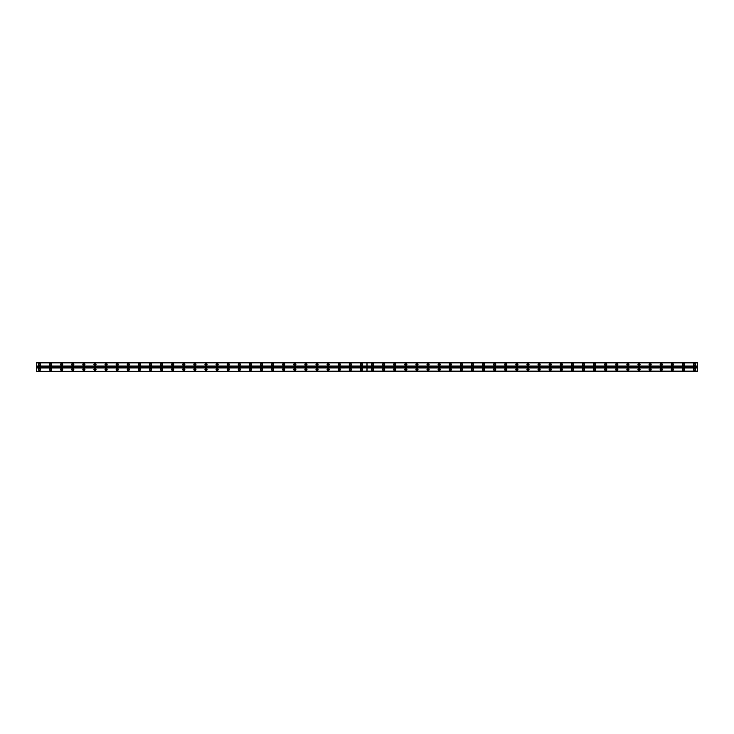 <?xml version="1.0" encoding="UTF-8"?>
<svg xmlns="http://www.w3.org/2000/svg" width="734" height="734" viewBox="0 0 734 734"><rect width="100%" height="100%" fill="white"/><g stroke="black" fill="none" stroke-linecap="round" stroke-linejoin="round"><path stroke-width="1.1" d="M372.551 370.119A0.624 0.624 0 0 1 371.927 369.496A0.624 0.624 0 0 1 372.551 368.872A0.624 0.624 0 0 1 373.175 369.496A0.624 0.624 0 0 1 372.551 370.119M383.653 370.119A0.624 0.624 0 0 1 383.029 369.496A0.624 0.624 0 0 1 383.653 368.872A0.624 0.624 0 0 1 384.277 369.496A0.624 0.624 0 0 1 383.653 370.119M394.754 370.119A0.624 0.624 0 0 1 394.13 369.496A0.624 0.624 0 0 1 394.754 368.872A0.624 0.624 0 0 1 395.378 369.496A0.624 0.624 0 0 1 394.754 370.119M405.856 370.119A0.624 0.624 0 0 1 405.232 369.496A0.624 0.624 0 0 1 405.856 368.872A0.624 0.624 0 0 1 406.48 369.496A0.624 0.624 0 0 1 405.856 370.119M416.958 370.119A0.624 0.624 0 0 1 416.334 369.496A0.624 0.624 0 0 1 416.958 368.872A0.624 0.624 0 0 1 417.582 369.496A0.624 0.624 0 0 1 416.958 370.119M428.06 370.119A0.624 0.624 0 0 1 427.436 369.496A0.624 0.624 0 0 1 428.06 368.872A0.624 0.624 0 0 1 428.693 369.496A0.624 0.624 0 0 1 428.06 370.119M439.171 370.119A0.624 0.624 0 0 1 438.537 369.496A0.624 0.624 0 0 1 439.171 368.872A0.624 0.624 0 0 1 439.794 369.496A0.624 0.624 0 0 1 439.171 370.119M450.272 370.119A0.624 0.624 0 0 1 449.648 369.496A0.624 0.624 0 0 1 450.272 368.872A0.624 0.624 0 0 1 450.896 369.496A0.624 0.624 0 0 1 450.272 370.119M461.374 370.119A0.624 0.624 0 0 1 460.75 369.496A0.624 0.624 0 0 1 461.374 368.872A0.624 0.624 0 0 1 461.998 369.496A0.624 0.624 0 0 1 461.374 370.119M472.476 370.119A0.624 0.624 0 0 1 471.852 369.496A0.624 0.624 0 0 1 472.476 368.872A0.624 0.624 0 0 1 473.1 369.496A0.624 0.624 0 0 1 472.476 370.119M483.578 370.119A0.624 0.624 0 0 1 482.954 369.496A0.624 0.624 0 0 1 483.578 368.872A0.624 0.624 0 0 1 484.201 369.496A0.624 0.624 0 0 1 483.578 370.119M494.679 370.119A0.624 0.624 0 0 1 494.055 369.496A0.624 0.624 0 0 1 494.679 368.872A0.624 0.624 0 0 1 495.303 369.496A0.624 0.624 0 0 1 494.679 370.119M505.781 370.119A0.624 0.624 0 0 1 505.157 369.496A0.624 0.624 0 0 1 505.781 368.872A0.624 0.624 0 0 1 506.405 369.496A0.624 0.624 0 0 1 505.781 370.119M516.883 370.119A0.624 0.624 0 0 1 516.259 369.496A0.624 0.624 0 0 1 516.883 368.872A0.624 0.624 0 0 1 517.507 369.496A0.624 0.624 0 0 1 516.883 370.119M527.985 370.119A0.624 0.624 0 0 1 527.361 369.496A0.624 0.624 0 0 1 527.985 368.872A0.624 0.624 0 0 1 528.608 369.496A0.624 0.624 0 0 1 527.985 370.119M539.086 370.119A0.624 0.624 0 0 1 538.462 369.496A0.624 0.624 0 0 1 539.086 368.872A0.624 0.624 0 0 1 539.71 369.496A0.624 0.624 0 0 1 539.086 370.119M550.188 370.119A0.624 0.624 0 0 1 549.564 369.496A0.624 0.624 0 0 1 550.188 368.872A0.624 0.624 0 0 1 550.812 369.496A0.624 0.624 0 0 1 550.188 370.119M561.29 370.119A0.624 0.624 0 0 1 560.666 369.496A0.624 0.624 0 0 1 561.29 368.872A0.624 0.624 0 0 1 561.923 369.496A0.624 0.624 0 0 1 561.29 370.119M572.401 370.119A0.624 0.624 0 0 1 571.768 369.496A0.624 0.624 0 0 1 572.401 368.872A0.624 0.624 0 0 1 573.025 369.496A0.624 0.624 0 0 1 572.401 370.119M583.502 370.119A0.624 0.624 0 0 1 582.879 369.496A0.624 0.624 0 0 1 583.502 368.872A0.624 0.624 0 0 1 584.126 369.496A0.624 0.624 0 0 1 583.502 370.119M594.604 370.119A0.624 0.624 0 0 1 593.98 369.496A0.624 0.624 0 0 1 594.604 368.872A0.624 0.624 0 0 1 595.228 369.496A0.624 0.624 0 0 1 594.604 370.119M605.706 370.119A0.624 0.624 0 0 1 605.082 369.496A0.624 0.624 0 0 1 605.706 368.872A0.624 0.624 0 0 1 606.33 369.496A0.624 0.624 0 0 1 605.706 370.119M616.808 370.119A0.624 0.624 0 0 1 616.184 369.496A0.624 0.624 0 0 1 616.808 368.872A0.624 0.624 0 0 1 617.432 369.496A0.624 0.624 0 0 1 616.808 370.119M627.909 370.119A0.624 0.624 0 0 1 627.286 369.496A0.624 0.624 0 0 1 627.909 368.872A0.624 0.624 0 0 1 628.533 369.496A0.624 0.624 0 0 1 627.909 370.119M639.011 370.119A0.624 0.624 0 0 1 638.387 369.496A0.624 0.624 0 0 1 639.011 368.872A0.624 0.624 0 0 1 639.635 369.496A0.624 0.624 0 0 1 639.011 370.119M650.113 370.119A0.624 0.624 0 0 1 649.489 369.496A0.624 0.624 0 0 1 650.113 368.872A0.624 0.624 0 0 1 650.737 369.496A0.624 0.624 0 0 1 650.113 370.119M661.215 370.119A0.624 0.624 0 0 1 660.591 369.496A0.624 0.624 0 0 1 661.215 368.872A0.624 0.624 0 0 1 661.839 369.496A0.624 0.624 0 0 1 661.215 370.119M672.316 370.119A0.624 0.624 0 0 1 671.693 369.496A0.624 0.624 0 0 1 672.316 368.872A0.624 0.624 0 0 1 672.94 369.496A0.624 0.624 0 0 1 672.316 370.119M683.418 370.119A0.624 0.624 0 0 1 682.794 369.496A0.624 0.624 0 0 1 683.418 368.872A0.624 0.624 0 0 1 684.042 369.496A0.624 0.624 0 0 1 683.418 370.119M694.52 370.119A0.624 0.624 0 0 1 693.896 369.496A0.624 0.624 0 0 1 694.52 368.872A0.624 0.624 0 0 1 695.153 369.496A0.624 0.624 0 0 1 694.52 370.119M50.582 370.119A0.624 0.624 0 0 1 49.958 369.496A0.624 0.624 0 0 1 50.582 368.872A0.624 0.624 0 0 1 51.206 369.496A0.624 0.624 0 0 1 50.582 370.119M61.684 370.119A0.624 0.624 0 0 1 61.06 369.496A0.624 0.624 0 0 1 61.684 368.872A0.624 0.624 0 0 1 62.307 369.496A0.624 0.624 0 0 1 61.684 370.119M72.785 370.119A0.624 0.624 0 0 1 72.161 369.496A0.624 0.624 0 0 1 72.785 368.872A0.624 0.624 0 0 1 73.409 369.496A0.624 0.624 0 0 1 72.785 370.119M83.887 370.119A0.624 0.624 0 0 1 83.263 369.496A0.624 0.624 0 0 1 83.887 368.872A0.624 0.624 0 0 1 84.511 369.496A0.624 0.624 0 0 1 83.887 370.119M94.989 370.119A0.624 0.624 0 0 1 94.365 369.496A0.624 0.624 0 0 1 94.989 368.872A0.624 0.624 0 0 1 95.613 369.496A0.624 0.624 0 0 1 94.989 370.119M106.091 370.119A0.624 0.624 0 0 1 105.467 369.496A0.624 0.624 0 0 1 106.091 368.872A0.624 0.624 0 0 1 106.714 369.496A0.624 0.624 0 0 1 106.091 370.119M117.192 370.119A0.624 0.624 0 0 1 116.568 369.496A0.624 0.624 0 0 1 117.192 368.872A0.624 0.624 0 0 1 117.816 369.496A0.624 0.624 0 0 1 117.192 370.119M128.294 370.119A0.624 0.624 0 0 1 127.67 369.496A0.624 0.624 0 0 1 128.294 368.872A0.624 0.624 0 0 1 128.918 369.496A0.624 0.624 0 0 1 128.294 370.119M139.396 370.119A0.624 0.624 0 0 1 138.772 369.496A0.624 0.624 0 0 1 139.396 368.872A0.624 0.624 0 0 1 140.02 369.496A0.624 0.624 0 0 1 139.396 370.119M150.498 370.119A0.624 0.624 0 0 1 149.874 369.496A0.624 0.624 0 0 1 150.498 368.872A0.624 0.624 0 0 1 151.121 369.496A0.624 0.624 0 0 1 150.498 370.119M161.599 370.119A0.624 0.624 0 0 1 160.975 369.496A0.624 0.624 0 0 1 161.599 368.872A0.624 0.624 0 0 1 162.232 369.496A0.624 0.624 0 0 1 161.599 370.119M172.71 370.119A0.624 0.624 0 0 1 172.077 369.496A0.624 0.624 0 0 1 172.71 368.872A0.624 0.624 0 0 1 173.334 369.496A0.624 0.624 0 0 1 172.71 370.119M183.812 370.119A0.624 0.624 0 0 1 183.188 369.496A0.624 0.624 0 0 1 183.812 368.872A0.624 0.624 0 0 1 184.436 369.496A0.624 0.624 0 0 1 183.812 370.119M194.914 370.119A0.624 0.624 0 0 1 194.29 369.496A0.624 0.624 0 0 1 194.914 368.872A0.624 0.624 0 0 1 195.538 369.496A0.624 0.624 0 0 1 194.914 370.119M206.015 370.119A0.624 0.624 0 0 1 205.392 369.496A0.624 0.624 0 0 1 206.015 368.872A0.624 0.624 0 0 1 206.639 369.496A0.624 0.624 0 0 1 206.015 370.119M217.117 370.119A0.624 0.624 0 0 1 216.493 369.496A0.624 0.624 0 0 1 217.117 368.872A0.624 0.624 0 0 1 217.741 369.496A0.624 0.624 0 0 1 217.117 370.119M228.219 370.119A0.624 0.624 0 0 1 227.595 369.496A0.624 0.624 0 0 1 228.219 368.872A0.624 0.624 0 0 1 228.843 369.496A0.624 0.624 0 0 1 228.219 370.119M239.321 370.119A0.624 0.624 0 0 1 238.697 369.496A0.624 0.624 0 0 1 239.321 368.872A0.624 0.624 0 0 1 239.945 369.496A0.624 0.624 0 0 1 239.321 370.119M250.422 370.119A0.624 0.624 0 0 1 249.799 369.496A0.624 0.624 0 0 1 250.422 368.872A0.624 0.624 0 0 1 251.046 369.496A0.624 0.624 0 0 1 250.422 370.119M261.524 370.119A0.624 0.624 0 0 1 260.9 369.496A0.624 0.624 0 0 1 261.524 368.872A0.624 0.624 0 0 1 262.148 369.496A0.624 0.624 0 0 1 261.524 370.119M272.626 370.119A0.624 0.624 0 0 1 272.002 369.496A0.624 0.624 0 0 1 272.626 368.872A0.624 0.624 0 0 1 273.25 369.496A0.624 0.624 0 0 1 272.626 370.119M283.728 370.119A0.624 0.624 0 0 1 283.104 369.496A0.624 0.624 0 0 1 283.728 368.872A0.624 0.624 0 0 1 284.352 369.496A0.624 0.624 0 0 1 283.728 370.119M294.829 370.119A0.624 0.624 0 0 1 294.206 369.496A0.624 0.624 0 0 1 294.829 368.872A0.624 0.624 0 0 1 295.463 369.496A0.624 0.624 0 0 1 294.829 370.119M305.94 370.119A0.624 0.624 0 0 1 305.307 369.496A0.624 0.624 0 0 1 305.94 368.872A0.624 0.624 0 0 1 306.564 369.496A0.624 0.624 0 0 1 305.94 370.119M317.042 370.119A0.624 0.624 0 0 1 316.418 369.496A0.624 0.624 0 0 1 317.042 368.872A0.624 0.624 0 0 1 317.666 369.496A0.624 0.624 0 0 1 317.042 370.119M328.144 370.119A0.624 0.624 0 0 1 327.52 369.496A0.624 0.624 0 0 1 328.144 368.872A0.624 0.624 0 0 1 328.768 369.496A0.624 0.624 0 0 1 328.144 370.119M339.246 370.119A0.624 0.624 0 0 1 338.622 369.496A0.624 0.624 0 0 1 339.246 368.872A0.624 0.624 0 0 1 339.87 369.496A0.624 0.624 0 0 1 339.246 370.119M350.347 370.119A0.624 0.624 0 0 1 349.723 369.496A0.624 0.624 0 0 1 350.347 368.872A0.624 0.624 0 0 1 350.971 369.496A0.624 0.624 0 0 1 350.347 370.119M361.449 370.119A0.624 0.624 0 0 1 360.825 369.496A0.624 0.624 0 0 1 361.449 368.872A0.624 0.624 0 0 1 362.073 369.496A0.624 0.624 0 0 1 361.449 370.119M39.48 370.119A0.624 0.624 0 0 1 38.847 369.496A0.624 0.624 0 0 1 39.48 368.872A0.624 0.624 0 0 1 40.104 369.496A0.624 0.624 0 0 1 39.48 370.119M372.551 368.459A1.037 1.037 0 0 0 371.514 369.496A1.037 1.037 0 0 0 372.551 370.542A1.037 1.037 0 0 0 373.588 369.496A1.037 1.037 0 0 0 372.551 368.459M383.653 368.459A1.037 1.037 0 0 0 382.616 369.496A1.037 1.037 0 0 0 383.653 370.542A1.037 1.037 0 0 0 384.699 369.496A1.037 1.037 0 0 0 383.653 368.459M394.754 368.459A1.037 1.037 0 0 0 393.718 369.496A1.037 1.037 0 0 0 394.754 370.542A1.037 1.037 0 0 0 395.8 369.496A1.037 1.037 0 0 0 394.754 368.459M405.856 368.459A1.037 1.037 0 0 0 404.819 369.496A1.037 1.037 0 0 0 405.856 370.542A1.037 1.037 0 0 0 406.902 369.496A1.037 1.037 0 0 0 405.856 368.459M416.958 368.459A1.037 1.037 0 0 0 415.921 369.496A1.037 1.037 0 0 0 416.958 370.542A1.037 1.037 0 0 0 418.004 369.496A1.037 1.037 0 0 0 416.958 368.459M428.06 368.459A1.037 1.037 0 0 0 427.023 369.496A1.037 1.037 0 0 0 428.06 370.542A1.037 1.037 0 0 0 429.106 369.496A1.037 1.037 0 0 0 428.06 368.459M439.171 368.459A1.037 1.037 0 0 0 438.125 369.496A1.037 1.037 0 0 0 439.171 370.542A1.037 1.037 0 0 0 440.207 369.496A1.037 1.037 0 0 0 439.171 368.459M450.272 368.459A1.037 1.037 0 0 0 449.226 369.496A1.037 1.037 0 0 0 450.272 370.542A1.037 1.037 0 0 0 451.309 369.496A1.037 1.037 0 0 0 450.272 368.459M461.374 368.459A1.037 1.037 0 0 0 460.328 369.496A1.037 1.037 0 0 0 461.374 370.542A1.037 1.037 0 0 0 462.411 369.496A1.037 1.037 0 0 0 461.374 368.459M472.476 368.459A1.037 1.037 0 0 0 471.43 369.496A1.037 1.037 0 0 0 472.476 370.542A1.037 1.037 0 0 0 473.513 369.496A1.037 1.037 0 0 0 472.476 368.459M483.578 368.459A1.037 1.037 0 0 0 482.532 369.496A1.037 1.037 0 0 0 483.578 370.542A1.037 1.037 0 0 0 484.614 369.496A1.037 1.037 0 0 0 483.578 368.459M494.679 368.459A1.037 1.037 0 0 0 493.643 369.496A1.037 1.037 0 0 0 494.679 370.542A1.037 1.037 0 0 0 495.716 369.496A1.037 1.037 0 0 0 494.679 368.459M505.781 368.459A1.037 1.037 0 0 0 504.744 369.496A1.037 1.037 0 0 0 505.781 370.542A1.037 1.037 0 0 0 506.818 369.496A1.037 1.037 0 0 0 505.781 368.459M516.883 368.459A1.037 1.037 0 0 0 515.846 369.496A1.037 1.037 0 0 0 516.883 370.542A1.037 1.037 0 0 0 517.929 369.496A1.037 1.037 0 0 0 516.883 368.459M527.985 368.459A1.037 1.037 0 0 0 526.948 369.496A1.037 1.037 0 0 0 527.985 370.542A1.037 1.037 0 0 0 529.03 369.496A1.037 1.037 0 0 0 527.985 368.459M539.086 368.459A1.037 1.037 0 0 0 538.05 369.496A1.037 1.037 0 0 0 539.086 370.542A1.037 1.037 0 0 0 540.132 369.496A1.037 1.037 0 0 0 539.086 368.459M550.188 368.459A1.037 1.037 0 0 0 549.151 369.496A1.037 1.037 0 0 0 550.188 370.542A1.037 1.037 0 0 0 551.234 369.496A1.037 1.037 0 0 0 550.188 368.459M561.29 368.459A1.037 1.037 0 0 0 560.253 369.496A1.037 1.037 0 0 0 561.29 370.542A1.037 1.037 0 0 0 562.336 369.496A1.037 1.037 0 0 0 561.29 368.459M572.401 368.459A1.037 1.037 0 0 0 571.355 369.496A1.037 1.037 0 0 0 572.401 370.542A1.037 1.037 0 0 0 573.438 369.496A1.037 1.037 0 0 0 572.401 368.459M583.502 368.459A1.037 1.037 0 0 0 582.457 369.496A1.037 1.037 0 0 0 583.502 370.542A1.037 1.037 0 0 0 584.539 369.496A1.037 1.037 0 0 0 583.502 368.459M594.604 368.459A1.037 1.037 0 0 0 593.558 369.496A1.037 1.037 0 0 0 594.604 370.542A1.037 1.037 0 0 0 595.641 369.496A1.037 1.037 0 0 0 594.604 368.459M605.706 368.459A1.037 1.037 0 0 0 604.66 369.496A1.037 1.037 0 0 0 605.706 370.542A1.037 1.037 0 0 0 606.743 369.496A1.037 1.037 0 0 0 605.706 368.459M616.808 368.459A1.037 1.037 0 0 0 615.762 369.496A1.037 1.037 0 0 0 616.808 370.542A1.037 1.037 0 0 0 617.844 369.496A1.037 1.037 0 0 0 616.808 368.459M627.909 368.459A1.037 1.037 0 0 0 626.873 369.496A1.037 1.037 0 0 0 627.909 370.542A1.037 1.037 0 0 0 628.946 369.496A1.037 1.037 0 0 0 627.909 368.459M639.011 368.459A1.037 1.037 0 0 0 637.974 369.496A1.037 1.037 0 0 0 639.011 370.542A1.037 1.037 0 0 0 640.057 369.496A1.037 1.037 0 0 0 639.011 368.459M650.113 368.459A1.037 1.037 0 0 0 649.076 369.496A1.037 1.037 0 0 0 650.113 370.542A1.037 1.037 0 0 0 651.159 369.496A1.037 1.037 0 0 0 650.113 368.459M661.215 368.459A1.037 1.037 0 0 0 660.178 369.496A1.037 1.037 0 0 0 661.215 370.542A1.037 1.037 0 0 0 662.261 369.496A1.037 1.037 0 0 0 661.215 368.459M672.316 368.459A1.037 1.037 0 0 0 671.28 369.496A1.037 1.037 0 0 0 672.316 370.542A1.037 1.037 0 0 0 673.362 369.496A1.037 1.037 0 0 0 672.316 368.459M683.418 368.459A1.037 1.037 0 0 0 682.381 369.496A1.037 1.037 0 0 0 683.418 370.542A1.037 1.037 0 0 0 684.464 369.496A1.037 1.037 0 0 0 683.418 368.459M694.52 368.459A1.037 1.037 0 0 0 693.483 369.496A1.037 1.037 0 0 0 694.52 370.542A1.037 1.037 0 0 0 695.566 369.496A1.037 1.037 0 0 0 694.52 368.459M372.551 363.458A1.037 1.037 0 0 0 371.514 364.504A1.037 1.037 0 0 0 372.551 365.541A1.037 1.037 0 0 0 373.588 364.504A1.037 1.037 0 0 0 372.551 363.458M383.653 363.458A1.037 1.037 0 0 0 382.616 364.504A1.037 1.037 0 0 0 383.653 365.541A1.037 1.037 0 0 0 384.699 364.504A1.037 1.037 0 0 0 383.653 363.458M394.754 363.458A1.037 1.037 0 0 0 393.718 364.504A1.037 1.037 0 0 0 394.754 365.541A1.037 1.037 0 0 0 395.8 364.504A1.037 1.037 0 0 0 394.754 363.458M405.856 363.458A1.037 1.037 0 0 0 404.819 364.504A1.037 1.037 0 0 0 405.856 365.541A1.037 1.037 0 0 0 406.902 364.504A1.037 1.037 0 0 0 405.856 363.458M416.958 363.458A1.037 1.037 0 0 0 415.921 364.504A1.037 1.037 0 0 0 416.958 365.541A1.037 1.037 0 0 0 418.004 364.504A1.037 1.037 0 0 0 416.958 363.458M428.06 363.458A1.037 1.037 0 0 0 427.023 364.504A1.037 1.037 0 0 0 428.06 365.541A1.037 1.037 0 0 0 429.106 364.504A1.037 1.037 0 0 0 428.06 363.458M439.171 363.458A1.037 1.037 0 0 0 438.125 364.504A1.037 1.037 0 0 0 439.171 365.541A1.037 1.037 0 0 0 440.207 364.504A1.037 1.037 0 0 0 439.171 363.458M450.272 363.458A1.037 1.037 0 0 0 449.226 364.504A1.037 1.037 0 0 0 450.272 365.541A1.037 1.037 0 0 0 451.309 364.504A1.037 1.037 0 0 0 450.272 363.458M461.374 363.458A1.037 1.037 0 0 0 460.328 364.504A1.037 1.037 0 0 0 461.374 365.541A1.037 1.037 0 0 0 462.411 364.504A1.037 1.037 0 0 0 461.374 363.458M472.476 363.458A1.037 1.037 0 0 0 471.43 364.504A1.037 1.037 0 0 0 472.476 365.541A1.037 1.037 0 0 0 473.513 364.504A1.037 1.037 0 0 0 472.476 363.458M483.578 363.458A1.037 1.037 0 0 0 482.532 364.504A1.037 1.037 0 0 0 483.578 365.541A1.037 1.037 0 0 0 484.614 364.504A1.037 1.037 0 0 0 483.578 363.458M494.679 363.458A1.037 1.037 0 0 0 493.643 364.504A1.037 1.037 0 0 0 494.679 365.541A1.037 1.037 0 0 0 495.716 364.504A1.037 1.037 0 0 0 494.679 363.458M505.781 363.458A1.037 1.037 0 0 0 504.744 364.504A1.037 1.037 0 0 0 505.781 365.541A1.037 1.037 0 0 0 506.818 364.504A1.037 1.037 0 0 0 505.781 363.458M516.883 363.458A1.037 1.037 0 0 0 515.846 364.504A1.037 1.037 0 0 0 516.883 365.541A1.037 1.037 0 0 0 517.929 364.504A1.037 1.037 0 0 0 516.883 363.458M527.985 363.458A1.037 1.037 0 0 0 526.948 364.504A1.037 1.037 0 0 0 527.985 365.541A1.037 1.037 0 0 0 529.03 364.504A1.037 1.037 0 0 0 527.985 363.458M539.086 363.458A1.037 1.037 0 0 0 538.05 364.504A1.037 1.037 0 0 0 539.086 365.541A1.037 1.037 0 0 0 540.132 364.504A1.037 1.037 0 0 0 539.086 363.458M550.188 363.458A1.037 1.037 0 0 0 549.151 364.504A1.037 1.037 0 0 0 550.188 365.541A1.037 1.037 0 0 0 551.234 364.504A1.037 1.037 0 0 0 550.188 363.458M561.29 363.458A1.037 1.037 0 0 0 560.253 364.504A1.037 1.037 0 0 0 561.29 365.541A1.037 1.037 0 0 0 562.336 364.504A1.037 1.037 0 0 0 561.29 363.458M572.401 363.458A1.037 1.037 0 0 0 571.355 364.504A1.037 1.037 0 0 0 572.401 365.541A1.037 1.037 0 0 0 573.438 364.504A1.037 1.037 0 0 0 572.401 363.458M583.502 363.458A1.037 1.037 0 0 0 582.457 364.504A1.037 1.037 0 0 0 583.502 365.541A1.037 1.037 0 0 0 584.539 364.504A1.037 1.037 0 0 0 583.502 363.458M594.604 363.458A1.037 1.037 0 0 0 593.558 364.504A1.037 1.037 0 0 0 594.604 365.541A1.037 1.037 0 0 0 595.641 364.504A1.037 1.037 0 0 0 594.604 363.458M605.706 363.458A1.037 1.037 0 0 0 604.66 364.504A1.037 1.037 0 0 0 605.706 365.541A1.037 1.037 0 0 0 606.743 364.504A1.037 1.037 0 0 0 605.706 363.458M616.808 363.458A1.037 1.037 0 0 0 615.762 364.504A1.037 1.037 0 0 0 616.808 365.541A1.037 1.037 0 0 0 617.844 364.504A1.037 1.037 0 0 0 616.808 363.458M627.909 363.458A1.037 1.037 0 0 0 626.873 364.504A1.037 1.037 0 0 0 627.909 365.541A1.037 1.037 0 0 0 628.946 364.504A1.037 1.037 0 0 0 627.909 363.458M639.011 363.458A1.037 1.037 0 0 0 637.974 364.504A1.037 1.037 0 0 0 639.011 365.541A1.037 1.037 0 0 0 640.057 364.504A1.037 1.037 0 0 0 639.011 363.458M650.113 363.458A1.037 1.037 0 0 0 649.076 364.504A1.037 1.037 0 0 0 650.113 365.541A1.037 1.037 0 0 0 651.159 364.504A1.037 1.037 0 0 0 650.113 363.458M661.215 363.458A1.037 1.037 0 0 0 660.178 364.504A1.037 1.037 0 0 0 661.215 365.541A1.037 1.037 0 0 0 662.261 364.504A1.037 1.037 0 0 0 661.215 363.458M672.316 363.458A1.037 1.037 0 0 0 671.28 364.504A1.037 1.037 0 0 0 672.316 365.541A1.037 1.037 0 0 0 673.362 364.504A1.037 1.037 0 0 0 672.316 363.458M683.418 363.458A1.037 1.037 0 0 0 682.381 364.504A1.037 1.037 0 0 0 683.418 365.541A1.037 1.037 0 0 0 684.464 364.504A1.037 1.037 0 0 0 683.418 363.458M694.52 363.458A1.037 1.037 0 0 0 693.483 364.504A1.037 1.037 0 0 0 694.52 365.541A1.037 1.037 0 0 0 695.566 364.504A1.037 1.037 0 0 0 694.52 363.458M372.551 365.128A0.624 0.624 0 0 1 371.927 364.504A0.624 0.624 0 0 1 372.551 363.881A0.624 0.624 0 0 1 373.175 364.504A0.624 0.624 0 0 1 372.551 365.128M383.653 365.128A0.624 0.624 0 0 1 383.029 364.504A0.624 0.624 0 0 1 383.653 363.881A0.624 0.624 0 0 1 384.277 364.504A0.624 0.624 0 0 1 383.653 365.128M394.754 365.128A0.624 0.624 0 0 1 394.13 364.504A0.624 0.624 0 0 1 394.754 363.881A0.624 0.624 0 0 1 395.378 364.504A0.624 0.624 0 0 1 394.754 365.128M405.856 365.128A0.624 0.624 0 0 1 405.232 364.504A0.624 0.624 0 0 1 405.856 363.881A0.624 0.624 0 0 1 406.48 364.504A0.624 0.624 0 0 1 405.856 365.128M416.958 365.128A0.624 0.624 0 0 1 416.334 364.504A0.624 0.624 0 0 1 416.958 363.881A0.624 0.624 0 0 1 417.582 364.504A0.624 0.624 0 0 1 416.958 365.128M428.06 365.128A0.624 0.624 0 0 1 427.436 364.504A0.624 0.624 0 0 1 428.06 363.881A0.624 0.624 0 0 1 428.693 364.504A0.624 0.624 0 0 1 428.06 365.128M439.171 365.128A0.624 0.624 0 0 1 438.537 364.504A0.624 0.624 0 0 1 439.171 363.881A0.624 0.624 0 0 1 439.794 364.504A0.624 0.624 0 0 1 439.171 365.128M450.272 365.128A0.624 0.624 0 0 1 449.648 364.504A0.624 0.624 0 0 1 450.272 363.881A0.624 0.624 0 0 1 450.896 364.504A0.624 0.624 0 0 1 450.272 365.128M461.374 365.128A0.624 0.624 0 0 1 460.75 364.504A0.624 0.624 0 0 1 461.374 363.881A0.624 0.624 0 0 1 461.998 364.504A0.624 0.624 0 0 1 461.374 365.128M472.476 365.128A0.624 0.624 0 0 1 471.852 364.504A0.624 0.624 0 0 1 472.476 363.881A0.624 0.624 0 0 1 473.1 364.504A0.624 0.624 0 0 1 472.476 365.128M483.578 365.128A0.624 0.624 0 0 1 482.954 364.504A0.624 0.624 0 0 1 483.578 363.881A0.624 0.624 0 0 1 484.201 364.504A0.624 0.624 0 0 1 483.578 365.128M494.679 365.128A0.624 0.624 0 0 1 494.055 364.504A0.624 0.624 0 0 1 494.679 363.881A0.624 0.624 0 0 1 495.303 364.504A0.624 0.624 0 0 1 494.679 365.128M505.781 365.128A0.624 0.624 0 0 1 505.157 364.504A0.624 0.624 0 0 1 505.781 363.881A0.624 0.624 0 0 1 506.405 364.504A0.624 0.624 0 0 1 505.781 365.128M516.883 365.128A0.624 0.624 0 0 1 516.259 364.504A0.624 0.624 0 0 1 516.883 363.881A0.624 0.624 0 0 1 517.507 364.504A0.624 0.624 0 0 1 516.883 365.128M527.985 365.128A0.624 0.624 0 0 1 527.361 364.504A0.624 0.624 0 0 1 527.985 363.881A0.624 0.624 0 0 1 528.608 364.504A0.624 0.624 0 0 1 527.985 365.128M539.086 365.128A0.624 0.624 0 0 1 538.462 364.504A0.624 0.624 0 0 1 539.086 363.881A0.624 0.624 0 0 1 539.71 364.504A0.624 0.624 0 0 1 539.086 365.128M550.188 365.128A0.624 0.624 0 0 1 549.564 364.504A0.624 0.624 0 0 1 550.188 363.881A0.624 0.624 0 0 1 550.812 364.504A0.624 0.624 0 0 1 550.188 365.128M561.29 365.128A0.624 0.624 0 0 1 560.666 364.504A0.624 0.624 0 0 1 561.29 363.881A0.624 0.624 0 0 1 561.923 364.504A0.624 0.624 0 0 1 561.29 365.128M572.401 365.128A0.624 0.624 0 0 1 571.768 364.504A0.624 0.624 0 0 1 572.401 363.881A0.624 0.624 0 0 1 573.025 364.504A0.624 0.624 0 0 1 572.401 365.128M583.502 365.128A0.624 0.624 0 0 1 582.879 364.504A0.624 0.624 0 0 1 583.502 363.881A0.624 0.624 0 0 1 584.126 364.504A0.624 0.624 0 0 1 583.502 365.128M594.604 365.128A0.624 0.624 0 0 1 593.98 364.504A0.624 0.624 0 0 1 594.604 363.881A0.624 0.624 0 0 1 595.228 364.504A0.624 0.624 0 0 1 594.604 365.128M605.706 365.128A0.624 0.624 0 0 1 605.082 364.504A0.624 0.624 0 0 1 605.706 363.881A0.624 0.624 0 0 1 606.33 364.504A0.624 0.624 0 0 1 605.706 365.128M616.808 365.128A0.624 0.624 0 0 1 616.184 364.504A0.624 0.624 0 0 1 616.808 363.881A0.624 0.624 0 0 1 617.432 364.504A0.624 0.624 0 0 1 616.808 365.128M627.909 365.128A0.624 0.624 0 0 1 627.286 364.504A0.624 0.624 0 0 1 627.909 363.881A0.624 0.624 0 0 1 628.533 364.504A0.624 0.624 0 0 1 627.909 365.128M639.011 365.128A0.624 0.624 0 0 1 638.387 364.504A0.624 0.624 0 0 1 639.011 363.881A0.624 0.624 0 0 1 639.635 364.504A0.624 0.624 0 0 1 639.011 365.128M650.113 365.128A0.624 0.624 0 0 1 649.489 364.504A0.624 0.624 0 0 1 650.113 363.881A0.624 0.624 0 0 1 650.737 364.504A0.624 0.624 0 0 1 650.113 365.128M661.215 365.128A0.624 0.624 0 0 1 660.591 364.504A0.624 0.624 0 0 1 661.215 363.881A0.624 0.624 0 0 1 661.839 364.504A0.624 0.624 0 0 1 661.215 365.128M672.316 365.128A0.624 0.624 0 0 1 671.693 364.504A0.624 0.624 0 0 1 672.316 363.881A0.624 0.624 0 0 1 672.94 364.504A0.624 0.624 0 0 1 672.316 365.128M683.418 365.128A0.624 0.624 0 0 1 682.794 364.504A0.624 0.624 0 0 1 683.418 363.881A0.624 0.624 0 0 1 684.042 364.504A0.624 0.624 0 0 1 683.418 365.128M694.52 365.128A0.624 0.624 0 0 1 693.896 364.504A0.624 0.624 0 0 1 694.52 363.881A0.624 0.624 0 0 1 695.153 364.504A0.624 0.624 0 0 1 694.52 365.128M50.582 368.459A1.037 1.037 0 0 0 49.536 369.496A1.037 1.037 0 0 0 50.582 370.542A1.037 1.037 0 0 0 51.619 369.496A1.037 1.037 0 0 0 50.582 368.459M61.684 368.459A1.037 1.037 0 0 0 60.638 369.496A1.037 1.037 0 0 0 61.684 370.542A1.037 1.037 0 0 0 62.72 369.496A1.037 1.037 0 0 0 61.684 368.459M72.785 368.459A1.037 1.037 0 0 0 71.739 369.496A1.037 1.037 0 0 0 72.785 370.542A1.037 1.037 0 0 0 73.822 369.496A1.037 1.037 0 0 0 72.785 368.459M83.887 368.459A1.037 1.037 0 0 0 82.841 369.496A1.037 1.037 0 0 0 83.887 370.542A1.037 1.037 0 0 0 84.924 369.496A1.037 1.037 0 0 0 83.887 368.459M94.989 368.459A1.037 1.037 0 0 0 93.943 369.496A1.037 1.037 0 0 0 94.989 370.542A1.037 1.037 0 0 0 96.026 369.496A1.037 1.037 0 0 0 94.989 368.459M106.091 368.459A1.037 1.037 0 0 0 105.054 369.496A1.037 1.037 0 0 0 106.091 370.542A1.037 1.037 0 0 0 107.127 369.496A1.037 1.037 0 0 0 106.091 368.459M117.192 368.459A1.037 1.037 0 0 0 116.155 369.496A1.037 1.037 0 0 0 117.192 370.542A1.037 1.037 0 0 0 118.238 369.496A1.037 1.037 0 0 0 117.192 368.459M128.294 368.459A1.037 1.037 0 0 0 127.257 369.496A1.037 1.037 0 0 0 128.294 370.542A1.037 1.037 0 0 0 129.34 369.496A1.037 1.037 0 0 0 128.294 368.459M139.396 368.459A1.037 1.037 0 0 0 138.359 369.496A1.037 1.037 0 0 0 139.396 370.542A1.037 1.037 0 0 0 140.442 369.496A1.037 1.037 0 0 0 139.396 368.459M150.498 368.459A1.037 1.037 0 0 0 149.461 369.496A1.037 1.037 0 0 0 150.498 370.542A1.037 1.037 0 0 0 151.543 369.496A1.037 1.037 0 0 0 150.498 368.459M161.599 368.459A1.037 1.037 0 0 0 160.562 369.496A1.037 1.037 0 0 0 161.599 370.542A1.037 1.037 0 0 0 162.645 369.496A1.037 1.037 0 0 0 161.599 368.459M172.71 368.459A1.037 1.037 0 0 0 171.664 369.496A1.037 1.037 0 0 0 172.71 370.542A1.037 1.037 0 0 0 173.747 369.496A1.037 1.037 0 0 0 172.71 368.459M183.812 368.459A1.037 1.037 0 0 0 182.766 369.496A1.037 1.037 0 0 0 183.812 370.542A1.037 1.037 0 0 0 184.849 369.496A1.037 1.037 0 0 0 183.812 368.459M194.914 368.459A1.037 1.037 0 0 0 193.868 369.496A1.037 1.037 0 0 0 194.914 370.542A1.037 1.037 0 0 0 195.95 369.496A1.037 1.037 0 0 0 194.914 368.459M206.015 368.459A1.037 1.037 0 0 0 204.97 369.496A1.037 1.037 0 0 0 206.015 370.542A1.037 1.037 0 0 0 207.052 369.496A1.037 1.037 0 0 0 206.015 368.459M217.117 368.459A1.037 1.037 0 0 0 216.071 369.496A1.037 1.037 0 0 0 217.117 370.542A1.037 1.037 0 0 0 218.154 369.496A1.037 1.037 0 0 0 217.117 368.459M228.219 368.459A1.037 1.037 0 0 0 227.182 369.496A1.037 1.037 0 0 0 228.219 370.542A1.037 1.037 0 0 0 229.256 369.496A1.037 1.037 0 0 0 228.219 368.459M239.321 368.459A1.037 1.037 0 0 0 238.284 369.496A1.037 1.037 0 0 0 239.321 370.542A1.037 1.037 0 0 0 240.357 369.496A1.037 1.037 0 0 0 239.321 368.459M250.422 368.459A1.037 1.037 0 0 0 249.386 369.496A1.037 1.037 0 0 0 250.422 370.542A1.037 1.037 0 0 0 251.468 369.496A1.037 1.037 0 0 0 250.422 368.459M261.524 368.459A1.037 1.037 0 0 0 260.487 369.496A1.037 1.037 0 0 0 261.524 370.542A1.037 1.037 0 0 0 262.57 369.496A1.037 1.037 0 0 0 261.524 368.459M272.626 368.459A1.037 1.037 0 0 0 271.589 369.496A1.037 1.037 0 0 0 272.626 370.542A1.037 1.037 0 0 0 273.672 369.496A1.037 1.037 0 0 0 272.626 368.459M283.728 368.459A1.037 1.037 0 0 0 282.691 369.496A1.037 1.037 0 0 0 283.728 370.542A1.037 1.037 0 0 0 284.774 369.496A1.037 1.037 0 0 0 283.728 368.459M294.829 368.459A1.037 1.037 0 0 0 293.793 369.496A1.037 1.037 0 0 0 294.829 370.542A1.037 1.037 0 0 0 295.875 369.496A1.037 1.037 0 0 0 294.829 368.459M305.94 368.459A1.037 1.037 0 0 0 304.894 369.496A1.037 1.037 0 0 0 305.94 370.542A1.037 1.037 0 0 0 306.977 369.496A1.037 1.037 0 0 0 305.94 368.459M317.042 368.459A1.037 1.037 0 0 0 315.996 369.496A1.037 1.037 0 0 0 317.042 370.542A1.037 1.037 0 0 0 318.079 369.496A1.037 1.037 0 0 0 317.042 368.459M328.144 368.459A1.037 1.037 0 0 0 327.098 369.496A1.037 1.037 0 0 0 328.144 370.542A1.037 1.037 0 0 0 329.181 369.496A1.037 1.037 0 0 0 328.144 368.459M339.246 368.459A1.037 1.037 0 0 0 338.2 369.496A1.037 1.037 0 0 0 339.246 370.542A1.037 1.037 0 0 0 340.282 369.496A1.037 1.037 0 0 0 339.246 368.459M350.347 368.459A1.037 1.037 0 0 0 349.301 369.496A1.037 1.037 0 0 0 350.347 370.542A1.037 1.037 0 0 0 351.384 369.496A1.037 1.037 0 0 0 350.347 368.459M361.449 368.459A1.037 1.037 0 0 0 360.412 369.496A1.037 1.037 0 0 0 361.449 370.542A1.037 1.037 0 0 0 362.486 369.496A1.037 1.037 0 0 0 361.449 368.459M39.48 368.459A1.037 1.037 0 0 0 38.434 369.496A1.037 1.037 0 0 0 39.48 370.542A1.037 1.037 0 0 0 40.517 369.496A1.037 1.037 0 0 0 39.48 368.459M50.582 363.458A1.037 1.037 0 0 0 49.536 364.504A1.037 1.037 0 0 0 50.582 365.541A1.037 1.037 0 0 0 51.619 364.504A1.037 1.037 0 0 0 50.582 363.458M61.684 363.458A1.037 1.037 0 0 0 60.638 364.504A1.037 1.037 0 0 0 61.684 365.541A1.037 1.037 0 0 0 62.72 364.504A1.037 1.037 0 0 0 61.684 363.458M72.785 363.458A1.037 1.037 0 0 0 71.739 364.504A1.037 1.037 0 0 0 72.785 365.541A1.037 1.037 0 0 0 73.822 364.504A1.037 1.037 0 0 0 72.785 363.458M83.887 363.458A1.037 1.037 0 0 0 82.841 364.504A1.037 1.037 0 0 0 83.887 365.541A1.037 1.037 0 0 0 84.924 364.504A1.037 1.037 0 0 0 83.887 363.458M94.989 363.458A1.037 1.037 0 0 0 93.943 364.504A1.037 1.037 0 0 0 94.989 365.541A1.037 1.037 0 0 0 96.026 364.504A1.037 1.037 0 0 0 94.989 363.458M106.091 363.458A1.037 1.037 0 0 0 105.054 364.504A1.037 1.037 0 0 0 106.091 365.541A1.037 1.037 0 0 0 107.127 364.504A1.037 1.037 0 0 0 106.091 363.458M117.192 363.458A1.037 1.037 0 0 0 116.155 364.504A1.037 1.037 0 0 0 117.192 365.541A1.037 1.037 0 0 0 118.238 364.504A1.037 1.037 0 0 0 117.192 363.458M128.294 363.458A1.037 1.037 0 0 0 127.257 364.504A1.037 1.037 0 0 0 128.294 365.541A1.037 1.037 0 0 0 129.34 364.504A1.037 1.037 0 0 0 128.294 363.458M139.396 363.458A1.037 1.037 0 0 0 138.359 364.504A1.037 1.037 0 0 0 139.396 365.541A1.037 1.037 0 0 0 140.442 364.504A1.037 1.037 0 0 0 139.396 363.458M150.498 363.458A1.037 1.037 0 0 0 149.461 364.504A1.037 1.037 0 0 0 150.498 365.541A1.037 1.037 0 0 0 151.543 364.504A1.037 1.037 0 0 0 150.498 363.458M161.599 363.458A1.037 1.037 0 0 0 160.562 364.504A1.037 1.037 0 0 0 161.599 365.541A1.037 1.037 0 0 0 162.645 364.504A1.037 1.037 0 0 0 161.599 363.458M172.71 363.458A1.037 1.037 0 0 0 171.664 364.504A1.037 1.037 0 0 0 172.71 365.541A1.037 1.037 0 0 0 173.747 364.504A1.037 1.037 0 0 0 172.71 363.458M183.812 363.458A1.037 1.037 0 0 0 182.766 364.504A1.037 1.037 0 0 0 183.812 365.541A1.037 1.037 0 0 0 184.849 364.504A1.037 1.037 0 0 0 183.812 363.458M194.914 363.458A1.037 1.037 0 0 0 193.868 364.504A1.037 1.037 0 0 0 194.914 365.541A1.037 1.037 0 0 0 195.95 364.504A1.037 1.037 0 0 0 194.914 363.458M206.015 363.458A1.037 1.037 0 0 0 204.97 364.504A1.037 1.037 0 0 0 206.015 365.541A1.037 1.037 0 0 0 207.052 364.504A1.037 1.037 0 0 0 206.015 363.458M217.117 363.458A1.037 1.037 0 0 0 216.071 364.504A1.037 1.037 0 0 0 217.117 365.541A1.037 1.037 0 0 0 218.154 364.504A1.037 1.037 0 0 0 217.117 363.458M228.219 363.458A1.037 1.037 0 0 0 227.182 364.504A1.037 1.037 0 0 0 228.219 365.541A1.037 1.037 0 0 0 229.256 364.504A1.037 1.037 0 0 0 228.219 363.458M239.321 363.458A1.037 1.037 0 0 0 238.284 364.504A1.037 1.037 0 0 0 239.321 365.541A1.037 1.037 0 0 0 240.357 364.504A1.037 1.037 0 0 0 239.321 363.458M250.422 363.458A1.037 1.037 0 0 0 249.386 364.504A1.037 1.037 0 0 0 250.422 365.541A1.037 1.037 0 0 0 251.468 364.504A1.037 1.037 0 0 0 250.422 363.458M261.524 363.458A1.037 1.037 0 0 0 260.487 364.504A1.037 1.037 0 0 0 261.524 365.541A1.037 1.037 0 0 0 262.57 364.504A1.037 1.037 0 0 0 261.524 363.458M272.626 363.458A1.037 1.037 0 0 0 271.589 364.504A1.037 1.037 0 0 0 272.626 365.541A1.037 1.037 0 0 0 273.672 364.504A1.037 1.037 0 0 0 272.626 363.458M283.728 363.458A1.037 1.037 0 0 0 282.691 364.504A1.037 1.037 0 0 0 283.728 365.541A1.037 1.037 0 0 0 284.774 364.504A1.037 1.037 0 0 0 283.728 363.458M294.829 363.458A1.037 1.037 0 0 0 293.793 364.504A1.037 1.037 0 0 0 294.829 365.541A1.037 1.037 0 0 0 295.875 364.504A1.037 1.037 0 0 0 294.829 363.458M305.94 363.458A1.037 1.037 0 0 0 304.894 364.504A1.037 1.037 0 0 0 305.94 365.541A1.037 1.037 0 0 0 306.977 364.504A1.037 1.037 0 0 0 305.94 363.458M317.042 363.458A1.037 1.037 0 0 0 315.996 364.504A1.037 1.037 0 0 0 317.042 365.541A1.037 1.037 0 0 0 318.079 364.504A1.037 1.037 0 0 0 317.042 363.458M328.144 363.458A1.037 1.037 0 0 0 327.098 364.504A1.037 1.037 0 0 0 328.144 365.541A1.037 1.037 0 0 0 329.181 364.504A1.037 1.037 0 0 0 328.144 363.458M339.246 363.458A1.037 1.037 0 0 0 338.2 364.504A1.037 1.037 0 0 0 339.246 365.541A1.037 1.037 0 0 0 340.282 364.504A1.037 1.037 0 0 0 339.246 363.458M350.347 363.458A1.037 1.037 0 0 0 349.301 364.504A1.037 1.037 0 0 0 350.347 365.541A1.037 1.037 0 0 0 351.384 364.504A1.037 1.037 0 0 0 350.347 363.458M361.449 363.458A1.037 1.037 0 0 0 360.412 364.504A1.037 1.037 0 0 0 361.449 365.541A1.037 1.037 0 0 0 362.486 364.504A1.037 1.037 0 0 0 361.449 363.458M39.48 363.458A1.037 1.037 0 0 0 38.434 364.504A1.037 1.037 0 0 0 39.48 365.541A1.037 1.037 0 0 0 40.517 364.504A1.037 1.037 0 0 0 39.48 363.458M50.582 365.128A0.624 0.624 0 0 1 49.958 364.504A0.624 0.624 0 0 1 50.582 363.881A0.624 0.624 0 0 1 51.206 364.504A0.624 0.624 0 0 1 50.582 365.128M61.684 365.128A0.624 0.624 0 0 1 61.06 364.504A0.624 0.624 0 0 1 61.684 363.881A0.624 0.624 0 0 1 62.307 364.504A0.624 0.624 0 0 1 61.684 365.128M72.785 365.128A0.624 0.624 0 0 1 72.161 364.504A0.624 0.624 0 0 1 72.785 363.881A0.624 0.624 0 0 1 73.409 364.504A0.624 0.624 0 0 1 72.785 365.128M83.887 365.128A0.624 0.624 0 0 1 83.263 364.504A0.624 0.624 0 0 1 83.887 363.881A0.624 0.624 0 0 1 84.511 364.504A0.624 0.624 0 0 1 83.887 365.128M94.989 365.128A0.624 0.624 0 0 1 94.365 364.504A0.624 0.624 0 0 1 94.989 363.881A0.624 0.624 0 0 1 95.613 364.504A0.624 0.624 0 0 1 94.989 365.128M106.091 365.128A0.624 0.624 0 0 1 105.467 364.504A0.624 0.624 0 0 1 106.091 363.881A0.624 0.624 0 0 1 106.714 364.504A0.624 0.624 0 0 1 106.091 365.128M117.192 365.128A0.624 0.624 0 0 1 116.568 364.504A0.624 0.624 0 0 1 117.192 363.881A0.624 0.624 0 0 1 117.816 364.504A0.624 0.624 0 0 1 117.192 365.128M128.294 365.128A0.624 0.624 0 0 1 127.67 364.504A0.624 0.624 0 0 1 128.294 363.881A0.624 0.624 0 0 1 128.918 364.504A0.624 0.624 0 0 1 128.294 365.128M139.396 365.128A0.624 0.624 0 0 1 138.772 364.504A0.624 0.624 0 0 1 139.396 363.881A0.624 0.624 0 0 1 140.02 364.504A0.624 0.624 0 0 1 139.396 365.128M150.498 365.128A0.624 0.624 0 0 1 149.874 364.504A0.624 0.624 0 0 1 150.498 363.881A0.624 0.624 0 0 1 151.121 364.504A0.624 0.624 0 0 1 150.498 365.128M161.599 365.128A0.624 0.624 0 0 1 160.975 364.504A0.624 0.624 0 0 1 161.599 363.881A0.624 0.624 0 0 1 162.232 364.504A0.624 0.624 0 0 1 161.599 365.128M172.71 365.128A0.624 0.624 0 0 1 172.077 364.504A0.624 0.624 0 0 1 172.71 363.881A0.624 0.624 0 0 1 173.334 364.504A0.624 0.624 0 0 1 172.71 365.128M183.812 365.128A0.624 0.624 0 0 1 183.188 364.504A0.624 0.624 0 0 1 183.812 363.881A0.624 0.624 0 0 1 184.436 364.504A0.624 0.624 0 0 1 183.812 365.128M194.914 365.128A0.624 0.624 0 0 1 194.29 364.504A0.624 0.624 0 0 1 194.914 363.881A0.624 0.624 0 0 1 195.538 364.504A0.624 0.624 0 0 1 194.914 365.128M206.015 365.128A0.624 0.624 0 0 1 205.392 364.504A0.624 0.624 0 0 1 206.015 363.881A0.624 0.624 0 0 1 206.639 364.504A0.624 0.624 0 0 1 206.015 365.128M217.117 365.128A0.624 0.624 0 0 1 216.493 364.504A0.624 0.624 0 0 1 217.117 363.881A0.624 0.624 0 0 1 217.741 364.504A0.624 0.624 0 0 1 217.117 365.128M228.219 365.128A0.624 0.624 0 0 1 227.595 364.504A0.624 0.624 0 0 1 228.219 363.881A0.624 0.624 0 0 1 228.843 364.504A0.624 0.624 0 0 1 228.219 365.128M239.321 365.128A0.624 0.624 0 0 1 238.697 364.504A0.624 0.624 0 0 1 239.321 363.881A0.624 0.624 0 0 1 239.945 364.504A0.624 0.624 0 0 1 239.321 365.128M250.422 365.128A0.624 0.624 0 0 1 249.799 364.504A0.624 0.624 0 0 1 250.422 363.881A0.624 0.624 0 0 1 251.046 364.504A0.624 0.624 0 0 1 250.422 365.128M261.524 365.128A0.624 0.624 0 0 1 260.9 364.504A0.624 0.624 0 0 1 261.524 363.881A0.624 0.624 0 0 1 262.148 364.504A0.624 0.624 0 0 1 261.524 365.128M272.626 365.128A0.624 0.624 0 0 1 272.002 364.504A0.624 0.624 0 0 1 272.626 363.881A0.624 0.624 0 0 1 273.25 364.504A0.624 0.624 0 0 1 272.626 365.128M283.728 365.128A0.624 0.624 0 0 1 283.104 364.504A0.624 0.624 0 0 1 283.728 363.881A0.624 0.624 0 0 1 284.352 364.504A0.624 0.624 0 0 1 283.728 365.128M294.829 365.128A0.624 0.624 0 0 1 294.206 364.504A0.624 0.624 0 0 1 294.829 363.881A0.624 0.624 0 0 1 295.463 364.504A0.624 0.624 0 0 1 294.829 365.128M305.94 365.128A0.624 0.624 0 0 1 305.307 364.504A0.624 0.624 0 0 1 305.94 363.881A0.624 0.624 0 0 1 306.564 364.504A0.624 0.624 0 0 1 305.94 365.128M317.042 365.128A0.624 0.624 0 0 1 316.418 364.504A0.624 0.624 0 0 1 317.042 363.881A0.624 0.624 0 0 1 317.666 364.504A0.624 0.624 0 0 1 317.042 365.128M328.144 365.128A0.624 0.624 0 0 1 327.52 364.504A0.624 0.624 0 0 1 328.144 363.881A0.624 0.624 0 0 1 328.768 364.504A0.624 0.624 0 0 1 328.144 365.128M339.246 365.128A0.624 0.624 0 0 1 338.622 364.504A0.624 0.624 0 0 1 339.246 363.881A0.624 0.624 0 0 1 339.87 364.504A0.624 0.624 0 0 1 339.246 365.128M350.347 365.128A0.624 0.624 0 0 1 349.723 364.504A0.624 0.624 0 0 1 350.347 363.881A0.624 0.624 0 0 1 350.971 364.504A0.624 0.624 0 0 1 350.347 365.128M361.449 365.128A0.624 0.624 0 0 1 360.825 364.504A0.624 0.624 0 0 1 361.449 363.881A0.624 0.624 0 0 1 362.073 364.504A0.624 0.624 0 0 1 361.449 365.128M39.48 365.128A0.624 0.624 0 0 1 38.847 364.504A0.624 0.624 0 0 1 39.48 363.881A0.624 0.624 0 0 1 40.104 364.504A0.624 0.624 0 0 1 39.48 365.128M697.3 371.331L36.7 371.578L367 371.156L367.028 367.973L697.3 367.973L697.3 371.331L36.7 371.331M697.3 366.027L367.028 366.027L367 362.844L36.7 362.871L697.3 362.422L697.3 367.973M697.3 371.129L367.028 371.129M697.3 367.835L36.7 367.835L36.7 366.165L697.3 366.165M367.028 362.871L697.3 362.871M36.7 367.835L36.7 371.129M36.7 362.871L36.7 366.165M367.028 367.973L367 371.156M367 367.945L36.7 367.973M36.7 366.027L367.028 366.027M367 362.844L367 366.055M36.7 362.669L697.3 362.669M366.972 367.973L366.972 371.129M366.972 362.871L366.972 366.027M697.3 371.532L36.7 371.532M36.7 362.468L697.3 362.468"/></g></svg>
